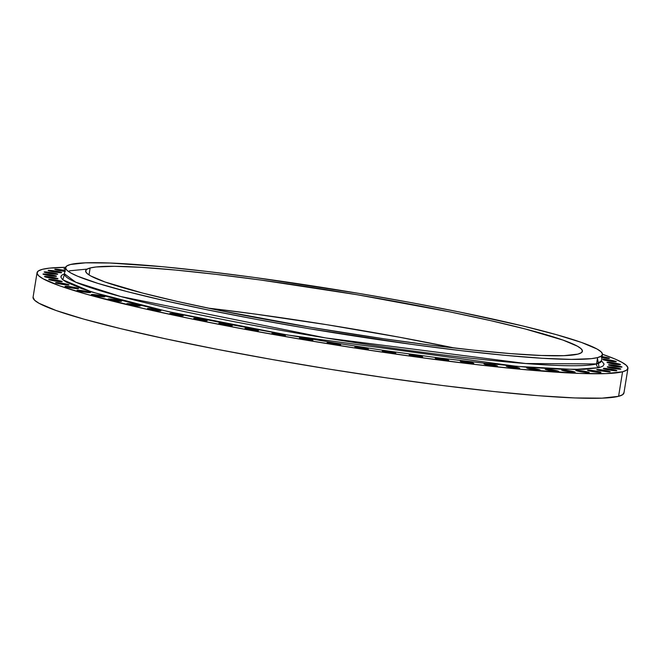 <?xml version="1.0" encoding="UTF-8"?>
<svg xmlns="http://www.w3.org/2000/svg" width="661" height="661" viewBox="0 0 661 661"><rect width="100%" height="100%" fill="white"/><g stroke="black" fill="none" stroke-linecap="round" stroke-linejoin="round"><path stroke-width="0.99" d="M327.269 342.505A6.841 0.537 -170.8 0 1 334.582 343.241A6.841 0.537 -170.8 0 1 340.646 344.769A6.841 0.537 -170.8 0 1 340.522 344.844L335.177 343.34L327.269 342.505L332.615 344.001L340.522 344.844A6.841 0.537 -170.8 0 1 333.21 344.108A6.841 0.537 -170.8 0 1 327.145 342.58A6.841 0.537 -170.8 0 1 327.269 342.505L327.269 342.505M354.974 346.843A6.841 0.537 -170.8 0 1 362.294 347.579A6.841 0.537 -170.8 0 1 368.351 349.107A6.841 0.537 -170.8 0 1 368.235 349.182L362.889 347.678L354.974 346.843L360.319 348.339L368.235 349.182A6.841 0.537 -170.8 0 1 360.914 348.446A6.841 0.537 -170.8 0 1 354.85 346.918A6.841 0.537 -170.8 0 1 354.974 346.843L354.974 346.843M382.405 350.917A6.841 0.537 -170.8 0 1 389.717 351.652A6.841 0.537 -170.8 0 1 395.782 353.181A6.841 0.537 -170.8 0 1 395.658 353.255L390.312 351.751L382.405 350.917L387.751 352.412L395.658 353.255A6.841 0.537 -170.8 0 1 388.346 352.52A6.841 0.537 -170.8 0 1 382.281 350.991A6.841 0.537 -170.8 0 1 382.405 350.917L382.405 350.917M409.283 354.684A6.841 0.537 -170.8 0 1 416.604 355.42A6.841 0.537 -170.8 0 1 422.668 356.948A6.841 0.537 -170.8 0 1 422.544 357.023L417.198 355.519L409.283 354.684L414.629 356.18L422.544 357.023A6.841 0.537 -170.8 0 1 415.224 356.287A6.841 0.537 -170.8 0 1 409.167 354.759A6.841 0.537 -170.8 0 1 409.283 354.684L409.283 354.684M435.368 358.113A6.841 0.537 -170.8 0 1 442.68 358.849A6.841 0.537 -170.8 0 1 448.745 360.377A6.841 0.537 -170.8 0 1 448.621 360.452L443.275 358.956L435.368 358.113L440.713 359.609L448.621 360.452A6.841 0.537 -170.8 0 1 441.308 359.716A6.841 0.537 -170.8 0 1 435.244 358.188A6.841 0.537 -170.8 0 1 435.368 358.113L435.368 358.113M460.395 361.17A6.841 0.537 -170.8 0 1 467.707 361.906A6.841 0.537 -170.8 0 1 473.772 363.434A6.841 0.537 -170.8 0 1 473.648 363.509L468.302 362.005L460.395 361.17L465.732 362.666L473.648 363.509A6.841 0.537 -170.8 0 1 466.327 362.773A6.841 0.537 -170.8 0 1 460.271 361.245A6.841 0.537 -170.8 0 1 460.395 361.17L460.395 361.17M484.116 363.823A6.841 0.537 -170.8 0 1 491.437 364.558A6.841 0.537 -170.8 0 1 497.502 366.087A6.841 0.537 -170.8 0 1 497.378 366.161L492.032 364.665L484.116 363.823L489.462 365.326L497.378 366.161A6.841 0.537 -170.8 0 1 490.057 365.426A6.841 0.537 -170.8 0 1 484.001 363.897A6.841 0.537 -170.8 0 1 484.116 363.823L484.116 363.823M506.326 366.045A6.841 0.537 -170.8 0 1 513.638 366.789A6.841 0.537 -170.8 0 1 519.703 368.309A6.841 0.537 -170.8 0 1 519.579 368.392L514.241 366.888L506.326 366.045L511.672 367.549L519.579 368.392A6.841 0.537 -170.8 0 1 512.267 367.648A6.841 0.537 -170.8 0 1 506.202 366.128A6.841 0.537 -170.8 0 1 506.326 366.045L506.326 366.045M526.792 367.822A6.841 0.537 -170.8 0 1 534.105 368.565A6.841 0.537 -170.8 0 1 540.169 370.086A6.841 0.537 -170.8 0 1 540.045 370.168L534.708 368.664L526.792 367.822L532.138 369.325L540.045 370.168A6.841 0.537 -170.8 0 1 532.733 369.425A6.841 0.537 -170.8 0 1 526.668 367.904A6.841 0.537 -170.8 0 1 526.792 367.822L526.792 367.822M545.325 369.135A6.841 0.537 -170.8 0 1 552.637 369.871A6.841 0.537 -170.8 0 1 558.702 371.399A6.841 0.537 -170.8 0 1 558.578 371.474L553.24 369.978L545.325 369.135L550.671 370.631L558.578 371.474A6.841 0.537 -170.8 0 1 551.266 370.738A6.841 0.537 -170.8 0 1 545.201 369.21A6.841 0.537 -170.8 0 1 545.325 369.135L545.325 369.135M561.743 369.962A6.841 0.537 -170.8 0 1 569.063 370.705A6.841 0.537 -170.8 0 1 575.12 372.226A6.841 0.537 -170.8 0 1 574.996 372.308L569.658 370.804L561.743 369.962L567.088 371.465L574.996 372.308A6.841 0.537 -170.8 0 1 567.683 371.565A6.841 0.537 -170.8 0 1 561.619 370.044A6.841 0.537 -170.8 0 1 561.743 369.962L561.743 369.962M575.888 370.309A6.841 0.537 -170.8 0 1 583.209 371.044A6.841 0.537 -170.8 0 1 589.265 372.573A6.841 0.537 -170.8 0 1 589.149 372.647L583.803 371.151L575.888 370.309L581.234 371.804L589.149 372.647A6.841 0.537 -170.8 0 1 581.829 371.912A6.841 0.537 -170.8 0 1 575.764 370.383A6.841 0.537 -170.8 0 1 575.888 370.309L575.888 370.309M587.629 370.16A6.841 0.537 -170.8 0 1 594.941 370.895A6.841 0.537 -170.8 0 1 601.006 372.424A6.841 0.537 -170.8 0 1 600.882 372.498L595.544 371.003L587.629 370.16L592.975 371.664L600.882 372.498A6.841 0.537 -170.8 0 1 593.57 371.763A6.841 0.537 -170.8 0 1 587.505 370.234A6.841 0.537 -170.8 0 1 587.629 370.16L587.629 370.16M596.85 369.524A6.841 0.537 -170.8 0 1 604.162 370.259A6.841 0.537 -170.8 0 1 610.227 371.788A6.841 0.537 -170.8 0 1 610.103 371.862L604.757 370.367L596.85 369.524L602.188 371.028L610.103 371.862A6.841 0.537 -170.8 0 1 602.791 371.127A6.841 0.537 -170.8 0 1 596.726 369.598A6.841 0.537 -170.8 0 1 596.85 369.524L596.85 369.524M603.452 368.408A6.841 0.537 -170.8 0 1 610.772 369.144A6.841 0.537 -170.8 0 1 616.837 370.672A6.841 0.537 -170.8 0 1 616.713 370.747L611.367 369.243L603.452 368.408L608.798 369.904L616.713 370.747A6.841 0.537 -170.8 0 1 609.392 370.011A6.841 0.537 -170.8 0 1 603.336 368.483A6.841 0.537 -170.8 0 1 603.452 368.408L603.452 368.408M607.393 366.814A6.841 0.537 -170.8 0 1 614.705 367.549A6.841 0.537 -170.8 0 1 620.77 369.078A6.841 0.537 -170.8 0 1 620.646 369.152L615.3 367.656L607.393 366.814L612.73 368.317L620.646 369.152A6.841 0.537 -170.8 0 1 613.334 368.417A6.841 0.537 -170.8 0 1 607.269 366.888A6.841 0.537 -170.8 0 1 607.393 366.814L607.393 366.814M608.616 364.765A6.841 0.537 -170.8 0 1 615.928 365.5A6.841 0.537 -170.8 0 1 621.993 367.029A6.841 0.537 -170.8 0 1 621.869 367.103L616.523 365.607L608.616 364.765L613.962 366.268L621.869 367.103A6.841 0.537 -170.8 0 1 614.556 366.368A6.841 0.537 -170.8 0 1 608.492 364.839A6.841 0.537 -170.8 0 1 608.616 364.765L608.616 364.765M607.112 362.278A6.841 0.537 -170.8 0 1 614.433 363.021A6.841 0.537 -170.8 0 1 620.489 364.541A6.841 0.537 -170.8 0 1 620.373 364.624L615.027 363.12L607.112 362.278L612.458 363.781L620.373 364.624A6.841 0.537 -170.8 0 1 613.053 363.88A6.841 0.537 -170.8 0 1 606.988 362.36A6.841 0.537 -170.8 0 1 607.112 362.278L607.112 362.278M602.906 359.377A6.841 0.537 -170.8 0 1 610.219 360.121A6.841 0.537 -170.8 0 1 616.283 361.641A6.841 0.537 -170.8 0 1 616.159 361.724L610.822 360.22L602.906 359.377L608.252 360.881L616.159 361.724A6.841 0.537 -170.8 0 1 608.847 360.989A6.841 0.537 -170.8 0 1 602.782 359.46A6.841 0.537 -170.8 0 1 602.906 359.377L602.906 359.377M602.121 356.634A6.841 0.537 -170.8 0 1 609.409 358.361A6.841 0.537 -170.8 0 1 609.285 358.436L601.312 356.519M64.092 268.589A6.841 0.537 -170.8 0 1 65.422 268.573L64.092 268.589L65.323 269.225A6.841 0.537 -170.8 0 1 63.968 268.672A6.841 0.537 -170.8 0 1 64.092 268.589L64.092 268.589M65.224 270.539L54.871 269.225A6.841 0.537 -170.8 0 1 65.109 270.514M48.261 270.349A6.841 0.537 -170.8 0 1 55.582 271.084A6.841 0.537 -170.8 0 1 61.638 272.613A6.841 0.537 -170.8 0 1 61.523 272.687L56.177 271.184L48.261 270.349L53.607 271.845L61.523 272.687A6.841 0.537 -170.8 0 1 54.202 271.952A6.841 0.537 -170.8 0 1 48.137 270.423A6.841 0.537 -170.8 0 1 48.261 270.349L48.261 270.349M44.328 271.935A6.841 0.537 -170.8 0 1 51.641 272.679A6.841 0.537 -170.8 0 1 57.705 274.199A6.841 0.537 -170.8 0 1 57.581 274.282L52.244 272.778L44.328 271.935L49.674 273.439L57.581 274.282A6.841 0.537 -170.8 0 1 50.269 273.538A6.841 0.537 -170.8 0 1 44.204 272.018A6.841 0.537 -170.8 0 1 44.328 271.935L44.328 271.935M43.105 273.985A6.841 0.537 -170.8 0 1 50.418 274.72A6.841 0.537 -170.8 0 1 56.482 276.248A6.841 0.537 -170.8 0 1 56.359 276.331L51.021 274.827L43.105 273.985L48.451 275.488L56.359 276.331A6.841 0.537 -170.8 0 1 49.046 275.587A6.841 0.537 -170.8 0 1 42.982 274.067A6.841 0.537 -170.8 0 1 43.105 273.985L43.105 273.985M44.601 276.472A6.841 0.537 -170.8 0 1 51.922 277.207A6.841 0.537 -170.8 0 1 57.986 278.735A6.841 0.537 -170.8 0 1 57.862 278.81L52.516 277.314L44.601 276.472L49.947 277.975L57.862 278.81A6.841 0.537 -170.8 0 1 50.542 278.074A6.841 0.537 -170.8 0 1 44.485 276.546A6.841 0.537 -170.8 0 1 44.601 276.472L44.601 276.472M48.815 279.372A6.841 0.537 -170.8 0 1 56.127 280.107A6.841 0.537 -170.8 0 1 62.192 281.636A6.841 0.537 -170.8 0 1 62.068 281.71L56.722 280.214L48.815 279.372L54.161 280.867L62.068 281.71A6.841 0.537 -170.8 0 1 54.756 280.975A6.841 0.537 -170.8 0 1 48.691 279.446A6.841 0.537 -170.8 0 1 48.815 279.372L48.815 279.372M55.689 282.652A6.841 0.537 -170.8 0 1 63.002 283.395A6.841 0.537 -170.8 0 1 69.066 284.916A6.841 0.537 -170.8 0 1 68.942 284.998L63.605 283.495L55.689 282.652L61.035 284.156L68.942 284.998A6.841 0.537 -170.8 0 1 61.63 284.255A6.841 0.537 -170.8 0 1 55.565 282.734A6.841 0.537 -170.8 0 1 55.689 282.652L55.689 282.652M65.166 286.296A6.841 0.537 -170.8 0 1 72.487 287.031A6.841 0.537 -170.8 0 1 78.543 288.56A6.841 0.537 -170.8 0 1 78.419 288.634L73.082 287.13L65.166 286.296L70.512 287.791L78.419 288.634A6.841 0.537 -170.8 0 1 71.107 287.899A6.841 0.537 -170.8 0 1 65.042 286.37A6.841 0.537 -170.8 0 1 65.166 286.296L65.166 286.296M78.172 290.212L77.155 290.245A6.841 0.537 -170.8 0 1 84.476 290.989A6.841 0.537 -170.8 0 1 90.532 292.509A6.841 0.537 -170.8 0 1 90.408 292.592L87.508 291.559L78.172 290.212M77.122 290.435L82.501 291.749L90.408 292.592A6.841 0.537 -170.8 0 1 83.096 291.848A6.841 0.537 -170.8 0 1 77.031 290.328A6.841 0.537 -170.8 0 1 77.155 290.245L77.122 290.435M91.54 294.484A6.841 0.537 -170.8 0 1 98.853 295.219A6.841 0.537 -170.8 0 1 104.917 296.748A6.841 0.537 -170.8 0 1 104.793 296.822L99.456 295.327L91.54 294.484L96.886 295.988L104.793 296.822A6.841 0.537 -170.8 0 1 97.481 296.087A6.841 0.537 -170.8 0 1 91.416 294.558A6.841 0.537 -170.8 0 1 91.54 294.484L91.54 294.484M108.181 298.962A6.841 0.537 -170.8 0 1 115.493 299.697A6.841 0.537 -170.8 0 1 121.558 301.226A6.841 0.537 -170.8 0 1 121.434 301.3L116.096 299.805L108.181 298.962L113.527 300.458L121.434 301.3A6.841 0.537 -170.8 0 1 114.122 300.565A6.841 0.537 -170.8 0 1 108.057 299.036A6.841 0.537 -170.8 0 1 108.181 298.962L108.181 298.962M126.92 303.63A6.841 0.537 -170.8 0 1 134.233 304.374A6.841 0.537 -170.8 0 1 140.297 305.894A6.841 0.537 -170.8 0 1 140.173 305.977L134.827 304.473L126.92 303.63L132.258 305.134L140.173 305.977A6.841 0.537 -170.8 0 1 132.861 305.242A6.841 0.537 -170.8 0 1 126.796 303.713A6.841 0.537 -170.8 0 1 126.92 303.63L126.92 303.63M147.568 308.456A6.841 0.537 -170.8 0 1 154.889 309.199A6.841 0.537 -170.8 0 1 160.945 310.72A6.841 0.537 -170.8 0 1 160.83 310.802L155.484 309.298L147.568 308.456L152.914 309.959L160.83 310.802A6.841 0.537 -170.8 0 1 153.509 310.059A6.841 0.537 -170.8 0 1 147.444 308.538A6.841 0.537 -170.8 0 1 147.568 308.456L147.568 308.456M169.943 313.388A6.841 0.537 -170.8 0 1 177.255 314.124A6.841 0.537 -170.8 0 1 183.32 315.652A6.841 0.537 -170.8 0 1 183.196 315.727L177.85 314.231L169.943 313.388L175.281 314.892L183.196 315.727A6.841 0.537 -170.8 0 1 175.884 314.991A6.841 0.537 -170.8 0 1 169.819 313.463A6.841 0.537 -170.8 0 1 169.943 313.388L169.943 313.388M193.813 318.379A6.841 0.537 -170.8 0 1 201.126 319.114A6.841 0.537 -170.8 0 1 207.19 320.643A6.841 0.537 -170.8 0 1 207.067 320.717L201.721 319.213L193.813 318.379L199.159 319.874L207.067 320.717A6.841 0.537 -170.8 0 1 199.754 319.982A6.841 0.537 -170.8 0 1 193.69 318.453A6.841 0.537 -170.8 0 1 193.813 318.379L193.813 318.379M218.956 323.369A6.841 0.537 -170.8 0 1 226.269 324.113A6.841 0.537 -170.8 0 1 232.333 325.633A6.841 0.537 -170.8 0 1 232.209 325.716L226.863 324.212L218.956 323.369L224.302 324.873L232.209 325.716A6.841 0.537 -170.8 0 1 224.897 324.972A6.841 0.537 -170.8 0 1 218.832 323.452A6.841 0.537 -170.8 0 1 218.956 323.369L218.956 323.369M245.124 328.327A6.841 0.537 -170.8 0 1 252.444 329.071A6.841 0.537 -170.8 0 1 258.509 330.591A6.841 0.537 -170.8 0 1 258.385 330.674L253.039 329.17L245.124 328.327L250.469 329.831L258.385 330.674A6.841 0.537 -170.8 0 1 251.064 329.938A6.841 0.537 -170.8 0 1 245.008 328.41A6.841 0.537 -170.8 0 1 245.124 328.327L245.124 328.327M299.549 337.945A6.841 0.537 -170.8 0 1 306.861 338.68A6.841 0.537 -170.8 0 1 312.926 340.208A6.841 0.537 -170.8 0 1 312.802 340.283L307.456 338.779L299.549 337.945L304.886 339.44L312.802 340.283A6.841 0.537 -170.8 0 1 305.489 339.547A6.841 0.537 -170.8 0 1 299.425 338.019A6.841 0.537 -170.8 0 1 299.549 337.945L299.549 337.945M272.076 333.202A6.841 0.537 -170.8 0 1 279.396 333.937A6.841 0.537 -170.8 0 1 285.453 335.466A6.841 0.537 -170.8 0 1 285.337 335.548L279.991 334.045L272.076 333.202L277.422 334.706L285.337 335.548A6.841 0.537 -170.8 0 1 278.017 334.805A6.841 0.537 -170.8 0 1 271.952 333.276A6.841 0.537 -170.8 0 1 272.076 333.202L272.076 333.202M597.461 358.345L599.163 367.648A3.214 3.156 75.6 0 1 596.561 363.93L601.436 360.856L601.493 361.526M87.161 269.085L69.438 270.828M64.58 273.803L62.027 274.976L60.853 276.942L62.291 279.33L66.34 282.115L82.047 288.766L107.379 296.632L141.371 305.423L182.7 314.793L229.788 324.386L280.818 333.83L333.838 342.762L386.809 350.842L437.689 357.758L484.521 363.244L525.52 367.086L559.099 369.144L583.96 369.334L599.163 367.648A3.214 3.156 -104.4 0 1 596.561 363.93L525.693 363.525L325.65 337.928L120.723 296.533L75.709 282.181L64.563 273.902A271.935 21.466 9.2 0 0 305.646 334.606A271.935 21.466 9.2 0 0 596.561 363.93L597.585 357.593A271.935 21.466 -170.8 0 1 306.671 328.269A271.935 21.466 -170.8 0 1 65.588 267.565A271.935 21.466 -170.8 0 1 70.463 264.499A271.935 21.466 -170.8 0 1 361.385 293.823A271.935 21.466 -170.8 0 1 602.468 354.527A271.935 21.466 -170.8 0 1 597.585 357.593L596.561 363.93A271.935 21.466 9.2 0 0 601.436 360.856L602.468 354.527M90.152 267.969A251.626 19.863 -170.8 0 1 359.336 295.103A251.626 19.863 -170.8 0 1 582.415 351.272A251.626 19.863 -170.8 0 1 577.896 354.122A251.626 19.863 -170.8 0 1 308.712 326.988A251.626 19.863 -170.8 0 1 85.641 270.82A251.626 19.863 -170.8 0 1 90.152 267.969L89.028 274.935L90.152 267.969L86.698 269.374L85.624 271.167L86.938 273.357L90.64 275.901L105.008 281.983L142.793 293.112L177.396 301.457L218.023 310.166L310.91 327.36L383.702 338.754L430.228 345.075L473.061 350.09L510.548 353.61L541.252 355.486L563.99 355.659L577.896 354.122L581.358 352.718L582.432 350.925L581.11 348.735L577.417 346.19L563.048 340.109L525.264 328.98L490.652 320.635L450.034 311.926L357.147 294.732L260.731 280.033L215.841 274.332L175.487 270.043L141.223 267.333L114.37 266.3L95.961 266.986L90.152 267.969M454.512 348.025A251.626 19.863 9.2 0 0 208.033 308.109L255.22 314.074L327.278 324.774L399.434 337.226L454.512 348.025M37.049 272.696L33.067 297.235A299.293 23.622 9.2 0 0 298.408 364.046A299.293 23.622 9.2 0 0 618.589 396.319L622.563 371.779A299.293 23.622 -170.8 0 1 302.383 339.506A299.293 23.622 -170.8 0 1 37.049 272.696A299.293 23.622 -170.8 0 1 42.411 269.316A299.293 23.622 -170.8 0 1 65.646 267.325L49.319 268.143L42.411 269.316L38.305 270.977L37.024 273.117L38.594 275.711L42.99 278.744L60.077 285.973L87.64 294.533L146.188 309.141L194.508 319.503L248.131 329.905L304.994 339.944L362.914 349.248L419.661 357.436L473.061 364.219L521.066 369.317L578.97 373.407L606.021 373.614L622.563 371.779L618.589 396.319A299.293 23.622 9.2 0 0 623.951 392.94L627.933 368.4A299.293 23.622 -170.8 0 1 622.563 371.779L626.669 370.119L627.95 367.979L626.38 365.376L621.984 362.352L614.804 358.915L602.485 354.279A299.293 23.622 -170.8 0 1 627.933 368.4M623.976 392.518L622.695 394.658L618.589 396.319L602.047 398.153L574.996 397.955L538.475 395.716L493.883 391.535L442.944 385.57L387.594 378.042L329.988 369.259L272.315 359.534L216.8 349.264L165.589 338.829L120.633 328.641L83.658 319.081L56.102 310.521L39.016 303.283L34.62 300.259L33.075 297.219M601.378 357.601L609.285 358.436A6.841 0.537 -170.8 0 1 601.948 357.7M64.96 271.423A6.841 0.537 -170.8 0 1 58.127 270.332A6.841 0.537 -170.8 0 1 54.747 269.308A6.841 0.537 -170.8 0 1 54.871 269.225L65.282 271.456M64.58 273.794L62.828 279.801L91.854 292.03L167.729 311.521L287.527 335.011L516.836 366.368L574.533 369.482L599.163 367.648L602.948 366.12L604.121 364.153L601.46 360.757M70.463 264.499L85.492 262.83L110.073 263.012L162.689 266.73L206.298 271.365L254.815 277.521L359.006 293.418L410.679 302.54L459.395 311.992L522.909 325.989L556.496 334.681L581.54 342.456L597.065 349.025L601.064 351.784L602.485 354.139L601.32 356.089L597.585 357.593L591.314 358.659L571.418 359.402L542.392 358.287L505.368 355.362L461.758 350.727L413.232 344.571L309.042 328.674L257.377 319.544L208.653 310.1L164.754 300.681L127.35 291.666L97.894 283.387L77.519 276.182L70.991 273.059L66.992 270.308L65.571 267.953L66.728 266.003L70.463 264.499M61.109 275.918L60.895 277.232M64.299 274.513L65.588 267.565"/></g></svg>

